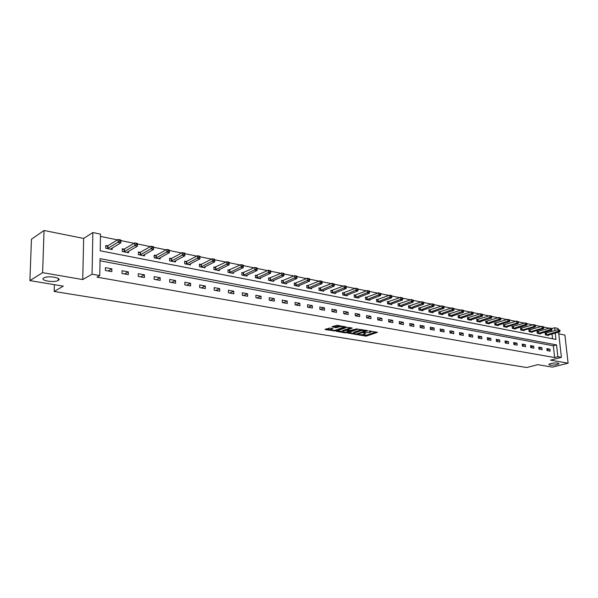 <?xml version="1.0" encoding="UTF-8"?>
<svg xmlns="http://www.w3.org/2000/svg" width="598" height="598" viewBox="0 0 598 598"><rect width="100%" height="100%" fill="white"/><g stroke="black" fill="none" stroke-linecap="round" stroke-linejoin="round"><path stroke-width="0.9" d="M357.739 334.775L366.342 336.106L377.435 332.339L368.988 330.933L370.835 332.062L370.229 332.361L363.33 332.862L365.191 333.976L363.696 334.581L357.739 334.775M58.245 280.402C62.902 277.935 47.885 275.304 43.833 277.921L43.774 277.958C39.274 280.492 54.336 282.996 58.238 280.41L58.245 280.402M557.015 364.631L558.868 363.838C558.427 362.769 555.706 362.68 550.698 363.562L548.882 364.339C549.308 365.408 552.021 365.505 557.015 364.631M329.334 328.085L325.148 329.588L334.962 330.903L345.958 326.986L337.137 325.275L331.95 326.785L335.904 327.652L339.059 326.912C341.794 326.388 343.23 326.523 343.372 327.33L335.792 330.089C333.079 330.604 331.651 330.462 331.501 329.677L332.996 328.698L329.334 328.085M29.9 280.611L31.44 239.245L44.043 230.484L42.622 272.651L29.9 280.611L63.298 286.143L54.171 291.465L526.756 367.516L537.744 364.683L552.492 367.127L568.1 363.188L550.511 360.16L561.402 357.342L557.867 356.714L554.638 357.552L96.988 277.151L99.776 275.566L92.055 274.198L92.869 232.547L100.494 234.117L100.202 250.801L555.938 339.432L555.236 333.123M42.622 272.651L82.741 279.565L92.055 274.198M347.214 332.937L356.804 334.529L367.867 330.709L358.067 329.162L347.214 332.937M344.687 332.824L336.046 331.195L347.034 327.285L352.237 328.055L347.46 329.782L350.107 330.425L357.141 328.825L345.98 332.735L344.687 332.824L344.657 332.241M568.1 363.188L564.893 335.067L558.764 333.834M54.373 284.663L54.171 291.465M554.638 357.552L553.337 345.786L100.03 260.803M549.921 349.187L546.849 348.619L547.058 350.592L550.138 351.153L549.921 349.187L546.991 349.972M541.885 347.715L538.753 347.139L538.97 349.127L542.094 349.695L541.885 347.715L538.903 348.522M533.715 346.212L530.531 345.629L530.74 347.632L533.924 348.208L533.715 346.212L530.68 347.049M525.403 344.687L522.174 344.097L522.375 346.115L525.612 346.705L525.403 344.687L522.323 345.554M516.956 343.14L513.675 342.542L513.876 344.575L517.165 345.173L516.956 343.14L513.817 344.029M508.367 341.563L505.026 340.95L505.228 343.005L508.569 343.611L508.367 341.563L505.175 342.482M499.636 339.963L496.235 339.343L496.43 341.413L499.831 342.026L499.636 339.963L496.385 340.905M490.749 338.333L487.288 337.698L487.482 339.784L490.943 340.411L490.749 338.333L487.437 339.313M481.704 336.674L478.191 336.031L478.378 338.139L481.898 338.774L481.704 336.674L478.333 337.683M472.51 334.992L468.929 334.334L469.109 336.457L472.697 337.108L472.51 334.992L469.071 336.031M463.144 333.273L459.503 332.608L459.683 334.745L463.33 335.403L463.144 333.273L459.653 334.349M453.62 331.524L449.905 330.844L450.085 333.004L453.8 333.677L453.62 331.524L450.055 332.638M443.918 329.745L440.143 329.057L440.315 331.232L444.09 331.92L443.918 329.745L440.285 330.896M434.043 327.936L430.201 327.233L430.366 329.423L434.215 330.126L434.043 327.936L430.343 329.132M423.989 326.097L420.073 325.372L420.237 327.592L424.154 328.302L423.989 326.097L420.215 327.33M413.749 324.213L409.757 323.481L409.914 325.716L413.906 326.441L413.749 324.213L409.899 325.491M403.314 322.3L399.247 321.56L399.404 323.81L403.471 324.55L403.314 322.3L399.389 323.63M392.684 320.356L388.543 319.594L388.693 321.866L392.834 322.621L392.684 320.356L388.685 321.731M381.853 318.368L377.63 317.59L377.772 319.885L381.995 320.655L381.853 318.368L377.772 319.795M370.812 316.342L366.514 315.557L366.649 317.867L370.954 318.652L370.812 316.342L366.649 317.83M359.562 314.279L355.175 313.479L355.302 315.811L359.697 316.604L359.562 314.279L355.332 315.819M348.088 312.178L343.618 311.356L343.738 313.711L348.215 314.526L348.088 312.178L343.872 313.733M336.39 310.033L331.83 309.196L331.942 311.573L336.51 312.403L336.39 310.033L332.189 311.618M324.46 307.843L319.803 306.991L319.915 309.39L324.572 310.235L324.46 307.843L320.274 309.458M312.283 305.608L307.536 304.741L307.641 307.163L312.388 308.022L312.283 305.608L308.112 307.252M299.86 303.336L295.016 302.446L295.113 304.89L299.957 305.772L299.86 303.336L295.711 305.002M287.19 301.011L282.241 300.099L282.323 302.573L287.272 303.47L287.19 301.011L283.056 302.7M274.243 298.634L269.197 297.707L269.272 300.203L274.325 301.123L274.243 298.634L270.139 300.36M261.034 296.212L255.877 295.27L255.944 297.789L261.109 298.723L261.034 296.212L256.946 297.968M247.542 293.738L242.28 292.773L242.34 295.315L247.602 296.272L247.542 293.738L243.483 295.524M233.758 291.211L228.384 290.224L228.429 292.796L233.818 293.775L233.758 291.211L229.729 293.027M219.683 288.632L214.181 287.623L214.226 290.217L219.728 291.219L219.683 288.632L215.676 290.479M205.293 285.994L199.672 284.962L199.702 287.586L205.323 288.602L205.293 285.994L201.317 287.877M190.583 283.295L184.842 282.241L184.857 284.887L190.605 285.934L190.583 283.295L186.643 285.216M175.543 280.537L169.675 279.46L169.683 282.136L175.558 283.205L175.543 280.537L171.641 282.495M160.167 277.719L154.157 276.62L154.157 279.318L160.167 280.41L160.167 277.719L156.302 279.714M144.439 274.833L138.288 273.705L138.273 276.44L144.424 277.554L144.439 274.833L140.612 276.867M128.338 271.881L122.052 270.73L122.022 273.495L128.316 274.632L128.338 271.881L124.563 273.951M111.871 268.861L105.427 267.68L105.383 270.475L111.826 271.642L111.871 268.861L108.141 270.976M549.3 328.227L543.769 327.091M541.123 326.553L535.472 325.394M532.811 324.856L527.032 323.668M524.356 323.122L518.451 321.911M515.76 321.365L509.72 320.124M507.014 319.571L500.832 318.308M498.112 317.755L491.795 316.462M489.059 315.901L482.601 314.578M479.85 314.017L473.242 312.664M470.469 312.096L463.712 310.713M460.923 310.145L454.009 308.732M451.206 308.157L444.127 306.714M441.309 306.131L434.066 304.651M431.225 304.068L423.81 302.558M420.955 301.968L413.368 300.42M410.497 299.83L402.723 298.245M399.838 297.647L391.877 296.025M388.969 295.427L380.821 293.76M377.899 293.162L369.549 291.458M366.604 290.852L358.053 289.103M355.092 288.498L346.324 286.704M343.342 286.091L334.364 284.259M331.367 283.646L322.158 281.763M319.138 281.142L309.697 279.214M306.662 278.593L296.982 276.612M293.924 275.984L283.998 273.951M280.925 273.323L270.737 271.245M267.642 270.61L257.192 268.472M254.083 267.837L243.356 265.639M240.224 264.996L229.213 262.746M226.059 262.103L214.757 259.794M211.587 259.143L199.979 256.766M196.787 256.116L184.864 253.672M181.65 253.014L169.406 250.51M166.169 249.852L153.589 247.273M150.33 246.608L137.428 243.969M134.116 243.296L120.878 240.583M117.514 239.895L100.457 236.404M552.559 338.774L552.036 334.02M551.752 331.464L551.618 330.208M545.967 333.071L545.137 332.907L545.354 334.865L548.418 335.471L548.373 335.052M537.916 331.471L537.071 331.307L537.281 333.273L540.398 333.893L540.353 333.467M529.731 329.842L528.871 329.67L529.081 331.658L532.25 332.286L532.205 331.853M521.404 328.19L520.537 328.018L520.738 330.014L523.96 330.649L523.915 330.208M512.949 326.508L512.06 326.329L512.262 328.347L515.536 328.99L515.491 328.534M504.338 324.796L503.441 324.617L503.636 326.65L506.969 327.308L506.925 326.837M495.593 323.055L494.673 322.868L494.867 324.923L498.261 325.589L498.216 325.11M486.69 321.283L485.755 321.096L485.95 323.159L489.396 323.839L489.351 323.346M477.638 319.481L476.688 319.287L476.875 321.373L480.381 322.068L480.336 321.56M468.421 317.643L467.457 317.456L467.643 319.556L471.209 320.259L471.164 319.736M459.047 315.781L458.068 315.587L458.247 317.702L461.88 318.42L461.835 317.882M449.509 313.883L448.507 313.681L448.679 315.819L452.38 316.551L452.335 315.998M439.792 311.947L438.775 311.745L438.947 313.905L442.707 314.645L442.662 314.077M429.902 309.981L428.871 309.779L429.035 311.947L432.87 312.702L432.825 312.119M419.833 307.977L418.779 307.768L418.936 309.958L422.846 310.728L422.801 310.13M409.578 305.937L408.501 305.728L408.658 307.933L412.635 308.718L412.59 308.105M399.135 303.859L398.036 303.642L398.186 305.87L402.237 306.669L402.192 306.034M388.491 301.743L387.377 301.519L387.519 303.769L391.645 304.584L391.608 303.926M377.644 299.583L376.508 299.359L376.65 301.631L380.859 302.453L380.814 301.781M366.596 297.385L365.438 297.154L365.572 299.449L369.856 300.293L369.818 299.591M355.332 295.143L354.151 294.911L354.278 297.221L358.643 298.081L358.606 297.363M343.843 292.863L342.639 292.624L342.766 294.949L347.221 295.831L347.176 295.083M332.137 290.531L330.903 290.284L331.023 292.639L335.568 293.536L335.523 292.766M320.192 288.154L318.936 287.907L319.048 290.277L323.682 291.189L323.645 290.396M308.007 285.732L306.729 285.478L306.826 287.87L311.558 288.804L311.521 287.982M295.576 283.258L294.268 282.996L294.366 285.418L299.187 286.367L299.157 285.515M282.891 280.731L281.561 280.469L281.643 282.914L286.569 283.878L286.532 282.996M269.937 278.16L268.584 277.883L268.659 280.35L273.682 281.344L273.652 280.425M256.721 275.529L255.331 275.252L255.398 277.741L260.534 278.75L260.504 277.793M243.222 272.838L241.801 272.561L241.861 275.073L247.101 276.104L247.079 275.11M229.43 270.094L227.98 269.81L228.032 272.344L233.384 273.406L233.362 272.367M215.347 267.291L213.867 267L213.905 269.563L219.376 270.64L219.354 269.563M200.95 264.428L199.44 264.129L199.463 266.723L205.054 267.822L205.039 266.693M186.232 261.505L184.692 261.191L184.707 263.815L190.426 264.936L190.411 263.763M171.192 258.508L169.615 258.194L169.623 260.84L175.461 261.991L175.461 260.758M155.809 255.451L154.194 255.129L154.194 257.798L160.167 258.979L160.167 257.693M140.082 252.319L138.43 251.99L138.407 254.688L144.522 255.892L144.529 254.546M123.98 249.119L122.291 248.783L122.261 251.511L128.518 252.737L128.525 251.324M107.505 245.838L105.779 245.494L105.734 248.252L112.132 249.516L112.155 248.021M82.741 279.565L83.653 238.438L44.043 230.484M83.653 238.438L92.869 232.547M551.894 328.534L554.638 327.749L558.158 328.474L558.3 329.685M557.867 356.714L556.551 344.911L100.068 258.642L99.776 275.566M558.577 332.174L561.402 357.342M554.951 330.552L554.638 327.749M553.337 345.786L556.551 344.911M365.161 333.512L365.236 332.966M370.805 331.584L370.887 331.038M362.373 334.865L366.29 335.216L376.045 331.92M348.365 332.533L353.612 333.407M355.593 334.2L366.17 330.806L360.803 330.761L353.71 333.295L355.593 334.2M362.156 329.55L360.751 329.849L360.803 330.761M353.687 332.862L354.233 332.107L360.751 329.849M342.572 331.576L337.362 330.709M350.877 327.622L347.423 329.02M350.002 330.402L349.524 330.574M343.088 331.292L342.632 331.524C342.774 332.294 344.186 332.421 346.862 331.92L349.262 330.716L345.592 330.41L343.088 331.292L343.043 330.38L342.602 331.023M343.043 330.38L345.539 329.498L347.445 329.505M331.479 329.177L331.935 328.519M343.349 326.897L343.387 326.344M339.948 325.753L339.006 325.985L339.059 326.912M333.25 326.291L335.859 326.732L339.006 325.985M343.431 326.964L344.598 326.553M326.157 328.848L331.449 329.722M547.596 335.306L559.616 331.883L558.345 331.621L558.121 329.648L545.174 333.206M559.422 330.081L558.121 329.648L559.93 330.186L559.422 330.081L559.511 330.866L560.02 330.971L559.93 330.186M559.511 330.866L546.183 335.03M560.02 330.971L559.616 331.883M539.56 333.729L551.595 330.253L550.295 329.991L550.078 328.003L537.101 331.606M551.386 328.437L550.078 328.003L551.902 328.541L551.386 328.437L551.468 329.229L551.991 329.334L551.902 328.541M551.468 329.229L538.125 333.445M551.991 329.334L551.595 330.253M531.398 332.114L543.44 328.601L542.117 328.332L541.9 326.329L528.901 329.984M543.216 326.762L541.9 326.329L543.739 326.867L543.216 326.762L543.298 327.562L543.829 327.674L543.739 326.867M543.298 327.562L542.117 328.332L529.933 331.83M543.829 327.674L543.44 328.601M523.093 330.485L535.143 326.919L533.805 326.643L533.588 324.624L520.566 328.332M534.911 325.058L533.588 324.624L535.442 325.17L534.911 325.058L534.993 325.865L535.531 325.977L535.442 325.17M534.993 325.865L533.805 326.643L521.613 330.186M535.531 325.977L535.143 326.919M514.654 328.818L526.711 325.207L525.343 324.931L525.134 322.89L512.09 326.65M526.464 323.331L525.134 322.89L527.01 323.443L526.464 323.331L526.546 324.146L527.092 324.258L527.01 323.443M526.546 324.146L513.144 328.519M527.092 324.258L526.711 325.207M506.072 327.128L518.13 323.466L516.747 323.182L516.537 321.126L503.471 324.946M517.868 321.575L516.537 321.126L518.421 321.687L517.868 321.575L517.95 322.389L518.511 322.509L518.421 321.687M517.95 322.389L516.747 323.182L504.54 326.822M518.511 322.509L518.13 323.466M497.349 325.409L509.406 321.694L507.994 321.403L507.792 319.332L494.71 323.204M509.13 319.781L507.792 319.332L509.698 319.9L509.13 319.781L509.212 320.61L509.773 320.722L509.698 319.9M509.212 320.61L495.787 325.103M509.773 320.722L509.406 321.694M488.469 323.66L500.533 319.893L499.091 319.601L498.896 317.508L485.793 321.44M500.242 317.957L498.896 317.508L500.81 318.076L500.242 317.957L500.317 318.794L500.892 318.913L500.81 318.076M500.317 318.794L486.884 323.346M500.892 318.913L500.533 319.893M479.439 321.881L491.496 318.054L490.039 317.762L489.837 315.654L476.718 319.646M491.19 316.11L489.837 315.654L491.773 316.23L491.19 316.11L491.272 316.947L491.855 317.067L491.773 316.23M491.272 316.947L477.824 321.56M491.855 317.067L491.496 318.054M470.252 320.072L482.309 316.192L480.822 315.886L480.628 313.771L467.487 317.815M481.981 314.219L480.628 313.771L482.579 314.346L481.981 314.219L482.063 315.071L482.653 315.191L482.579 314.346M482.063 315.071L468.608 319.743M482.653 315.191L482.309 316.192M460.901 318.226L472.951 314.294L471.441 313.987L471.246 311.842L458.098 315.953M472.614 312.306L471.246 311.842L473.22 312.425L472.614 312.306L472.689 313.158L473.295 313.285L473.22 312.425M472.689 313.158L459.227 317.897M473.295 313.285L472.951 314.294M451.385 316.349L463.428 312.358L461.888 312.044L461.701 309.891L448.537 314.062M463.076 310.347L461.701 309.891L463.689 310.474L463.076 310.347L463.144 311.214L463.764 311.341L463.689 310.474M463.144 311.214L449.681 316.021M463.764 311.341L463.428 312.358M441.698 314.443L453.733 310.392L452.163 310.07L451.983 307.895L438.805 312.134M453.359 308.359L451.983 307.895L453.987 308.486L453.359 308.359L453.434 309.233L454.061 309.36L453.987 308.486M453.434 309.233L439.964 314.1M454.061 309.36L453.733 310.392M431.838 312.5L443.858 308.389L442.258 308.06L442.086 305.87L428.901 310.168M443.469 306.333L442.086 305.87L444.105 306.468L443.469 306.333L443.537 307.215L444.179 307.342L444.105 306.468M443.537 307.215L430.067 312.156M444.179 307.342L443.858 308.389M421.792 310.519L433.804 306.348L432.175 306.019L432.003 303.799L418.809 308.172M433.393 304.27L432.003 303.799L434.043 304.404L433.393 304.27L433.46 305.159L434.111 305.286L434.043 304.404M433.46 305.159L419.998 310.168M434.111 305.286L433.804 306.348M411.566 308.508L423.556 304.27L421.896 303.934L421.732 301.698L408.531 306.139M423.13 302.169L421.732 301.698L423.795 302.304L423.13 302.169L423.197 303.066L423.862 303.201L423.795 302.304M423.197 303.066L409.735 308.149M423.862 303.201L423.556 304.27M401.146 306.453L413.121 302.147L411.431 301.803L411.267 299.553L398.066 304.068M412.672 300.032L411.267 299.553L413.353 300.166L412.672 300.032L412.74 300.929L413.412 301.071L413.353 300.166M412.74 300.929L399.285 306.086M413.412 301.071L413.121 302.147M390.539 304.367L402.491 299.987L400.765 299.643L400.608 297.37L387.399 301.953M402.02 297.849L400.608 297.37L402.708 297.991L402.02 297.849L402.08 298.753L402.775 298.895L402.708 297.991M402.08 298.753L388.64 303.993M402.775 298.895L402.491 299.987M379.723 302.237L391.653 297.789L389.896 297.43L389.747 295.143L376.538 299.8M391.159 295.621L389.747 295.143L391.496 295.502L391.862 295.763L391.159 295.621L391.219 296.541L391.922 296.683L391.862 295.763M391.219 296.541L377.786 301.855M391.922 296.683L391.653 297.789M368.704 300.061L380.597 295.547L378.811 295.188L378.669 292.871L365.46 297.61M380.089 293.356L378.669 292.871L380.806 293.506L380.089 293.356L380.149 294.283L380.866 294.425L380.806 293.506M380.149 294.283L366.731 299.673M380.866 294.425L380.597 295.547M357.469 297.849L369.332 293.259L367.508 292.893L367.374 290.553L354.173 295.375M368.802 291.047L367.374 290.553L369.198 290.927L369.534 291.196L368.802 291.047L368.861 291.981L369.586 292.13L369.534 291.196M368.861 291.981L355.459 297.453M369.586 292.13L369.332 293.259M346.018 295.591L357.851 290.927L355.989 290.553L355.855 288.199L342.669 293.102M357.29 288.685L355.855 288.199L358.038 288.841L357.29 288.685L357.342 289.626L358.09 289.783L358.038 288.841M357.342 289.626L343.97 295.188M358.09 289.783L357.851 290.927M334.342 293.297L346.13 288.55L344.231 288.169L344.112 285.784L330.933 290.778M345.554 286.285L344.112 285.784L346.003 286.18L345.554 286.285L345.607 287.234L346.362 287.391L346.309 286.442M345.607 287.234L332.249 292.878M346.362 287.391L346.13 288.55M322.434 290.949L334.177 286.128L332.241 285.732L332.122 283.332L318.958 288.408M333.572 283.833L332.122 283.332L334.349 283.99L333.572 283.833L333.624 284.79L334.402 284.947L334.349 283.99M333.624 284.79L320.296 290.523M334.402 284.947L334.177 286.128M310.287 288.55L321.986 283.654L320.005 283.25L319.9 280.828L306.752 285.994M321.358 281.329L319.9 280.828L321.874 281.232L321.358 281.329L321.395 282.293L322.187 282.458L322.143 281.486M321.395 282.293L308.112 288.124M322.187 282.458L321.986 283.654M297.894 286.113L309.54 281.127L307.522 280.716L307.417 278.264L294.291 283.527M308.882 278.773L307.417 278.264L309.435 278.683L308.882 278.773L308.919 279.752L309.727 279.916L309.689 278.937M308.919 279.752L295.666 285.672M309.727 279.916L309.54 281.127M285.246 283.616L296.832 278.548L294.769 278.13L294.679 275.656L281.576 281.015M296.152 276.164L294.679 275.656L296.735 276.082L296.152 276.164L296.189 277.151L297.012 277.323L296.974 276.336M296.189 277.151L282.974 283.175M297.012 277.323L296.832 278.548M272.329 281.075L283.863 275.91L281.755 275.484L281.673 272.994L268.599 278.451M283.146 273.503L281.673 272.994L283.773 273.421L283.146 273.503L283.183 274.504L284.028 274.676L283.99 273.675M283.183 274.504L270.019 280.619M284.028 274.676L283.863 275.91M259.151 278.481L270.617 273.226L268.465 272.785L268.39 270.266L255.346 275.828M269.87 270.782L268.39 270.266L270.535 270.707L269.87 270.782L269.9 271.791L270.759 271.97L270.73 270.961M269.9 271.791L256.789 278.01M270.759 271.97L270.617 273.226M245.696 275.828L257.088 270.475L254.89 270.034L254.823 267.485L241.816 273.151M256.31 268.009L254.823 267.485L257.013 267.934L256.31 268.009L256.34 269.025L257.215 269.205L257.185 268.188M256.34 269.025L243.281 275.349M257.215 269.205L257.088 270.475M231.949 273.122L243.259 267.672L241.016 267.216L240.957 264.645L227.995 270.423M242.452 265.168L240.957 264.645L243.199 265.108L242.452 265.168L242.474 266.2L243.379 266.379L243.349 265.355M242.474 266.2L229.483 272.636M243.379 266.379L243.259 267.672M217.904 270.348L229.131 264.802L226.836 264.338L226.791 261.745L213.875 267.627M228.294 262.268L226.791 261.745L229.079 262.216L228.294 262.268L228.316 263.307L229.228 263.494L229.213 262.455M228.316 263.307L215.385 269.855M229.228 263.494L229.131 264.802M203.552 267.523L214.689 261.872L212.35 261.393L212.312 258.777L201.376 264.301L199.448 264.779M213.815 259.308L212.312 258.777L214.652 259.255L213.815 259.308L213.837 260.354L214.772 260.549L214.757 259.495M213.837 260.354L200.98 267.014M214.772 260.549L214.689 261.872M188.886 264.637L199.926 258.874L197.534 258.388L197.504 255.742L186.666 261.371L184.692 261.864M199.022 256.273L197.504 255.742L199.896 256.228L199.022 256.273L199.029 257.334L199.986 257.529L199.979 256.467M199.029 257.334L186.255 264.114M199.986 257.529L199.926 258.874M173.891 261.685L184.834 255.809L182.383 255.316L182.36 252.64L171.626 258.373L169.615 258.889M183.885 253.178L182.36 252.64L184.812 253.141L183.885 253.178L183.892 254.247L184.872 254.449L184.864 253.373M183.892 254.247L171.2 261.154M184.872 254.449L184.834 255.809M158.56 258.657L169.383 252.677L166.879 252.169L166.872 249.463L156.242 255.309L154.194 255.839M168.397 250.001L166.872 249.463L169.376 249.979L168.397 250.001L168.404 251.085L169.406 251.295L169.406 250.211M168.404 251.085L155.809 258.119M169.406 251.295L169.383 252.677M142.877 255.57L153.581 249.471L151.017 248.947L151.025 246.212L140.508 252.177L138.422 252.73M152.557 246.757L151.025 246.212L153.589 246.742L153.581 249.471L153.581 246.967L152.557 246.757L152.557 247.856L153.581 248.065M152.557 247.856L140.067 255.017M126.836 252.408L137.413 246.189L134.782 245.651L134.804 242.893L124.414 248.97L122.284 249.538M136.344 243.438L134.804 242.893L137.428 243.431L137.413 246.189L137.391 243.655L136.344 243.438L136.337 244.545L137.383 244.761M136.337 244.545L123.95 251.84M110.413 249.172L120.856 242.825L118.165 242.28L118.195 239.484L107.939 245.696L105.764 246.279M119.742 240.037L118.195 239.484L120.886 240.037L120.856 242.825L120.818 240.261L119.742 240.037L119.727 241.158L120.803 241.375M119.727 241.158L107.468 248.596M364.309 332.817L364.332 333.25M369.96 330.881L369.99 331.322M366.29 335.216L366.342 336.106M365.012 335.306L365.064 336.196M356.774 334.043L356.804 334.529M355.489 334.185L355.518 334.618M365.961 330.193L365.983 330.642M364.952 330.021L364.974 330.47M354.233 332.107L354.285 333.011M347.588 328.78L347.632 329.692M345.95 332.137L345.98 332.735M349.239 330.275L349.262 330.716M346.847 329.408L346.9 330.32M345.539 329.498L345.592 330.41M331.897 328.526L331.942 329.453M337.182 326.635L337.227 327.562M335.859 326.732L335.904 327.652M332.219 326.658L332.241 327.039M334.932 330.298L334.962 330.903M333.624 330.417L333.654 331M325.133 329.214L325.148 329.588M546.37 332.996L546.579 334.947M546.094 333.056L546.303 335.007M538.32 331.389L538.529 333.363M538.043 331.449L538.252 333.422M530.134 329.76L530.336 331.748M529.858 329.819L530.06 331.808M521.807 328.1L522.017 330.103M521.531 328.167L521.74 330.171M513.353 326.418L513.555 328.437M513.069 326.486L513.271 328.496M504.749 324.707L504.944 326.74M504.465 324.774L504.667 326.807M495.996 322.965L496.19 325.013M495.72 323.032L495.914 325.08M487.101 321.193L487.288 323.256M486.817 321.261L487.011 323.324M478.049 319.392L478.236 321.47M477.765 319.459L477.952 321.537M468.832 317.553L469.019 319.653M468.555 317.62L468.735 319.721M459.458 315.692L459.638 317.807M459.174 315.759L459.354 317.874M449.92 313.786L450.092 315.923M449.636 313.86L449.808 315.991M440.21 311.857L440.375 314.01M439.926 311.924L440.091 314.077M430.321 309.884L430.485 312.059M430.037 309.958L430.201 312.126M420.252 307.88L420.416 310.07M419.968 307.955L420.125 310.145M409.996 305.84L410.153 308.045M409.712 305.914L409.869 308.12M399.554 303.762L399.703 305.989M399.27 303.836L399.419 306.064M388.909 301.639L389.059 303.889M388.625 301.713L388.767 303.963M378.071 299.478L378.213 301.751M377.779 299.561L377.921 301.826M367.015 297.281L367.15 299.568M366.731 297.363L366.866 299.65M355.758 295.038L355.885 297.348M355.466 295.12L355.593 297.423M344.269 292.751L344.396 295.083M343.985 292.833L344.104 295.165M332.563 290.419L332.675 292.773M332.271 290.501L332.391 292.856M320.618 288.042L320.722 290.411M320.326 288.124L320.438 290.501M308.433 285.612L308.538 288.012M308.142 285.702L308.247 288.094M296.003 283.138L296.1 285.56M295.711 283.228L295.808 285.642M283.317 280.611L283.407 283.056M283.026 280.701L283.116 283.146M270.371 278.033L270.446 280.499M270.079 278.13L270.154 280.589M257.147 275.401L257.215 277.891M256.863 275.499L256.931 277.98M243.648 272.718L243.707 275.23M243.364 272.808L243.423 275.319M229.864 269.967L229.909 272.509M229.572 270.064L229.625 272.598M215.773 267.164L215.818 269.728M215.482 267.261L215.527 269.825M201.376 264.301L201.406 266.887M201.092 264.398L201.122 266.985M186.666 261.371L186.688 263.987M186.382 261.468L186.397 264.084M171.626 258.373L171.633 261.02M171.334 258.478L171.342 261.117M156.242 255.309L156.242 257.977M155.958 255.413L155.951 258.082M140.508 252.177L140.493 254.875M140.224 252.281L140.209 254.98M124.414 248.97L124.384 251.698M124.13 249.082L124.1 251.803M107.939 245.696L107.894 248.447M107.655 245.8L107.61 248.559M558.816 363.382L558.868 363.838M58.29 278.474L58.238 280.41M366.14 330.231L366.163 330.701M353.665 332.391L353.71 333.295M347.408 328.87L347.46 329.782M342.579 330.612L342.632 331.524M349.509 330.32L349.538 330.806M331.456 328.758L331.501 329.677"/></g></svg>
